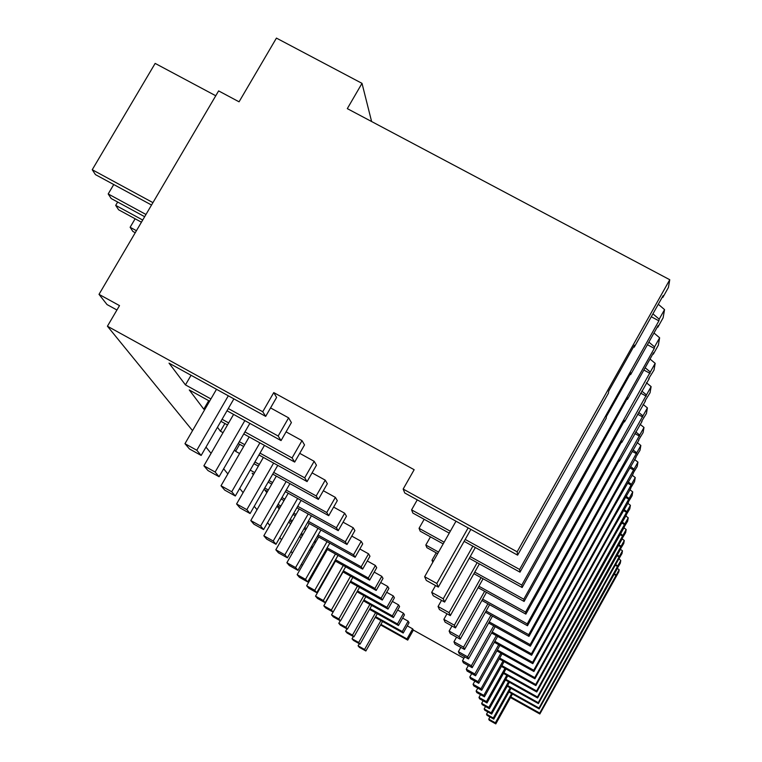 <?xml version="1.0" encoding="UTF-8"?>
<svg xmlns="http://www.w3.org/2000/svg" width="762" height="762" viewBox="0 0 762 762"><rect width="100%" height="100%" fill="white"/><g stroke="black" fill="none" stroke-linecap="round" stroke-linejoin="round"><path stroke-width="1.14" d="M617.391 568.442L619.173 569.728L618.801 571.862L539.848 713.984L510.473 697.554M463.896 658.273L413.375 630.069L407.718 640.109L380.6 624.945M617.144 568.538L620.316 563.185L620.773 560.546L618.982 558.632L602.694 587.454M362.007 83.353L347.31 108.633L669.76 279.73L517.141 551.821L403.165 489.061L414.157 469.706L273.768 392.601L262.738 411.737L107.423 326.212L119.51 305.61L99.012 294.361L218.618 90.907L239.058 101.813L276.425 38.1L362.007 83.353L371.608 121.52M662.226 297.266L662.845 297.409L668.407 287.503L669.76 279.73M657.282 327.098L657.835 327.241L663.111 317.821L664.55 309.62L658.301 304.248M652.815 354.063L653.31 354.187L658.339 345.215L659.635 337.795L653.977 333.004M648.748 378.543L653.996 370.094L655.177 363.341L650.024 359.045M645.043 400.869L650.043 392.782L651.119 386.61L646.395 382.743M641.652 421.31L646.414 413.556L647.405 407.899L643.071 404.393M638.527 440.103L643.08 432.654L643.995 427.444L640.004 424.263M635.641 457.438L640.013 450.266L640.852 445.465L637.156 442.551M632.974 473.478L637.165 466.573L637.946 462.115L634.527 459.448M630.498 488.356L634.527 481.689L635.251 477.555L632.069 475.097M628.193 502.206L632.079 495.767L632.746 491.909L629.783 489.642M626.04 515.112L629.783 508.892L630.412 505.292L627.64 503.187M624.03 527.19L627.65 521.16L628.231 517.798L625.64 515.845M622.144 538.505L625.64 532.657L626.193 529.504L623.754 527.685M620.373 549.126L623.754 543.458L624.278 540.487L621.982 538.791M618.706 559.118L621.982 553.612L622.468 550.821L620.316 549.231M619.173 569.728L616.229 575.043L614.296 573.653M539.848 713.984L539.725 713.089L616.229 575.043M510.826 696.925L539.725 713.089M191.052 375.266L185.452 384.896L169.031 363.141L265.681 416.376L276.606 397.431L273.768 392.601M270.558 407.918L288.617 417.852L291.398 422.586L281.054 440.588L227 410.766M286.074 431.854L302.009 440.636L304.533 444.932L294.694 462.077L243.764 433.94M299.714 453.333L314.163 461.305L316.459 465.211L307.086 481.594L258.937 454.952M312.077 472.869L325.241 480.146L327.336 483.718L318.383 499.386L272.739 474.107M323.336 490.728L335.375 497.386L337.299 500.663L328.727 515.683L285.35 491.633M333.623 507.101L344.681 513.226L346.453 516.236L338.233 530.657L296.904 507.721M343.071 522.17L353.263 527.818L354.901 530.6L347.005 544.478L307.543 522.551M351.777 536.086L361.198 541.315L362.712 543.897L355.121 557.26L317.373 536.267M359.826 548.983L368.56 553.831L369.97 556.231L362.655 569.119L326.469 548.983M367.284 560.965L375.399 565.48L376.714 567.709L369.656 580.149L334.918 560.813M374.218 572.119L381.781 576.329L383.01 578.415L376.19 590.445L342.795 571.833M380.676 582.53L387.744 586.473L388.896 588.416L382.295 600.065L350.139 582.13M386.705 592.284L393.335 595.97L394.402 597.799L388.02 609.086L357.016 591.779M392.354 601.418L398.574 604.885L399.583 606.609L393.402 617.553L363.464 600.837M397.659 610.01L403.498 613.267L404.451 614.886L398.459 625.516L369.513 609.352M402.641 618.096L408.146 621.173L409.042 622.697L403.222 633.022L375.218 617.372M413.375 630.069L412.671 628.86L407.27 625.85M412.671 628.86L406.984 638.947L380.914 624.373M407.718 640.109L406.984 638.947M228.295 408.527L278.159 436.026L281.054 440.588M185.452 384.896L210.912 398.936M265.681 416.376L262.738 411.737M320.44 587.502L320.021 586.988M311.753 576.853L311.067 576.005M302.428 565.414L301.428 564.194M292.379 553.088L291.036 551.44M281.54 539.791L279.778 537.639M269.786 525.38L267.557 522.646M257.023 509.721L254.241 506.301M243.097 492.633L239.668 488.432M227.848 473.926L223.657 468.782M211.074 453.361L205.978 447.103M192.538 430.625L107.423 326.212M375.628 616.658L402.288 631.555L403.222 633.022M369.951 608.59L397.469 623.964L398.459 625.516M363.922 600.027L392.354 615.896L393.402 617.553M357.502 590.921L386.906 607.324L388.02 609.086M328.174 573.919L327.765 573.376M329.917 570.862L329.375 570.557M350.663 581.216L381.114 598.199L382.295 600.065M329.898 569.643L330.441 569.938M319.773 562.794L319.107 561.908M332.594 566.147L332.051 565.852M321.412 559.918L320.516 559.422M343.348 570.852L374.923 588.445L376.19 590.445M321.078 558.441L321.964 558.937M332.613 564.871L333.156 565.175M310.744 550.84L309.782 549.564M324.279 554.879L323.393 554.384M312.258 548.192L310.972 547.478M335.518 559.756L368.294 578.006L369.656 580.149M311.572 546.421L312.858 547.135M323.993 553.336L324.879 553.831M301.028 537.972L299.723 536.238M315.335 542.792L314.058 542.077M302.39 535.581L300.657 534.619M327.117 547.859L361.188 566.814L362.655 569.119M301.295 533.495L303.038 534.457M314.696 540.944L315.982 541.658M290.532 524.075L288.836 521.818M305.705 529.781L303.971 528.818M291.722 521.999L289.455 520.741M318.068 535.048L353.549 554.784L355.121 557.26M290.151 519.532L292.418 520.789M304.667 527.599L306.4 528.571M279.168 509.016L277.016 506.159M295.304 515.75L293.037 514.493M280.14 507.33L277.263 505.73M308.296 521.246L345.31 541.801L347.005 544.478M278.016 504.415L280.892 506.016M293.78 513.178L296.047 514.436M266.824 492.662L264.69 489.833L267.538 491.414M284.016 500.567L281.14 498.967M297.723 506.301L336.394 527.761L338.233 530.657M264.757 488.004L268.348 490.004M281.95 497.548L284.826 499.148M253.346 474.821L252.136 473.212L253.756 474.107M271.748 484.089L268.148 482.089M286.236 490.08L326.727 512.531L328.727 515.683M250.212 470.116L254.641 472.573M269.034 480.555L272.634 482.546M258.347 466.134L253.917 463.677M273.71 472.421L316.201 495.957L318.383 499.386M239.668 444.294L235.61 451.323L239.611 453.533M254.889 462.001L259.318 464.449M235.61 451.323L234.544 449.913M243.669 446.503L238.239 443.503M260.004 453.114L304.695 477.831L307.086 481.594M224.895 423.51L220.437 431.225L223.037 432.664M239.306 441.665L244.726 444.665M220.437 431.225L217.446 427.272M227.495 424.948L220.904 421.3M244.935 431.911L292.075 457.943L294.694 462.077M208.721 400.679L203.787 409.184L204.683 409.68M222.075 419.281L228.667 422.929M203.787 409.184L189.271 389.953L209.607 401.174M617.306 568.595L539.134 708.898L539.02 708.031L509.245 691.401M620.773 560.546L617.744 566.014L615.706 564.528M539.02 708.031L617.744 566.014M616.144 575.539L613.924 574.319M508.911 692.001L539.134 708.898M408.146 621.173L402.288 631.555M116.929 310.001L107.023 304.562L99.012 294.361M517.141 551.821L517.608 555.146L404.746 492.976L403.165 489.061M517.608 555.146L608.486 393.087L608.648 391.258L634.489 345.196L634.222 347.186L663.15 295.608L662.845 297.409M288.617 417.852L278.159 436.026M657.835 327.241L658.111 325.622L630.65 374.637L630.879 372.837L606.361 416.604L606.209 418.252L519.989 572.167L519.608 569.452L658.911 320.831L651.291 316.763M417.252 499.862L411.585 509.864L450.323 531.228M519.608 569.452L465.201 539.439M449.247 533.133L412.88 513.074L411.585 509.864M634.222 347.186L633.565 346.834M664.55 309.62L659.197 319.173L652.939 313.83M658.911 320.831L659.197 319.173M464.125 541.344L519.989 572.167M602.894 587.569L538.391 703.593L538.267 702.678L507.568 685.533M622.468 550.821L619.354 556.441L617.191 554.86M538.267 702.678L619.354 556.441M617.649 566.537L615.305 565.252M507.206 686.181L538.391 703.593M403.498 613.267L397.469 623.964M620.563 549.192L537.61 697.973L537.467 697.001L505.787 679.313M624.278 540.487L621.059 546.278L618.763 544.592M537.467 697.001L621.059 546.278M619.258 557.003L616.753 555.631M505.406 679.99L537.61 697.973M398.574 604.885L392.354 615.896M622.344 538.572L536.772 691.982L536.619 690.953L503.882 672.684M626.193 529.504L622.868 535.476L620.43 533.667M536.619 690.953L622.868 535.476M620.954 546.878L618.296 545.421M503.482 673.408L536.772 691.982M393.335 595.97L386.906 607.324M624.249 527.266L535.877 685.609L535.724 684.505L501.863 665.617M628.231 517.798L624.802 523.961L622.202 522.008M535.724 684.505L624.802 523.961M622.764 536.105L619.925 534.562M501.425 666.398L535.877 685.609M387.744 586.473L381.114 598.199M626.278 515.198L608.247 546.468L534.924 678.79L534.753 677.618L499.691 658.073M630.412 505.292L626.869 511.664L624.088 509.568M534.753 677.618L626.869 511.664M624.688 524.637L621.659 522.98M499.224 658.901L534.924 678.79M381.781 576.329L374.923 588.445M628.44 502.291L609.8 534.581L533.905 671.503L533.724 670.236L497.367 649.996M632.746 491.909L629.079 498.5L626.107 496.233M533.724 670.236L629.079 498.5M626.745 512.388L623.507 510.616M496.872 650.881L533.905 671.503M375.399 565.48L368.294 578.006M630.765 488.452L611.467 521.818L532.809 663.683L532.619 662.321L494.862 641.318M635.251 477.555L631.45 484.375L628.259 481.927M532.619 662.321L631.45 484.375M628.945 499.272L625.469 497.386M494.328 642.271L532.809 663.683M368.56 553.831L361.188 566.814M633.27 473.573L613.248 508.102L531.628 655.272L531.419 653.806L492.166 631.984M637.946 462.115L634.003 469.192L630.574 466.535M531.419 653.806L634.003 469.192M631.307 485.213L627.564 483.175M491.595 633.012L531.628 655.272M361.198 541.315L353.549 554.784M635.956 457.543L615.182 493.319L530.362 646.195L530.133 644.614L489.252 621.906M640.852 445.465L636.756 452.809L633.051 449.913M530.133 644.614L636.756 452.809M633.851 470.087L629.812 467.897M488.632 623.011L530.362 646.195M353.263 527.818L345.31 541.801M638.87 440.207L617.268 477.326L528.98 636.384L528.742 634.67L486.089 611M643.995 427.444L639.728 435.092L635.727 431.911M528.742 634.67L639.728 435.092M636.584 453.781L632.212 451.409M485.423 612.2L528.98 636.384M344.681 513.226L336.394 527.761M642.023 421.424L619.363 461.22L619.525 459.972L527.495 625.726L527.228 623.868L482.651 599.151M647.405 407.899L642.957 415.862L638.613 412.366M527.228 623.868L642.957 415.862M639.547 436.14L634.803 433.578M481.917 600.456L527.495 625.726M335.375 497.386L326.727 512.531M645.452 400.983L621.811 442.436L621.982 441.084L525.866 614.124L525.58 612.096L478.898 586.235M651.119 386.61L646.471 394.916L641.747 391.068M525.58 612.096L646.471 394.916M642.766 417.005L637.584 414.214M478.098 587.664L525.866 614.124M432.797 562.27L431.987 560.261L433.473 561.08M436.188 552.812L431.987 560.261M325.241 480.146L316.201 495.957M649.205 378.666L624.488 421.929L624.678 420.443L524.094 601.447L523.78 599.218L474.774 572.11M655.177 363.341L650.319 372.018L645.147 367.751M523.78 599.218L650.319 372.018M646.262 396.164L640.594 393.116M624.488 421.929L623.992 421.662M438.55 552.079L425.825 545.03L426.891 547.668L437.674 553.631M473.897 573.672L524.094 601.447M430.444 536.858L425.825 545.03M314.163 461.305L304.695 477.831M653.31 354.187L653.558 352.72L627.412 399.431L627.631 397.802L522.141 587.521L521.799 585.064L470.23 556.584M659.635 337.795L654.539 346.891L648.862 342.119M521.799 585.064L654.291 348.386L654.539 346.891M650.091 373.39L643.861 370.046M627.412 399.431L626.878 399.145M444.141 542.173L419.052 528.314L420.224 531.209L443.179 543.887M469.259 558.298L522.141 587.521M424.158 519.293L419.052 528.314M302.009 440.636L292.075 457.943M654.291 348.386L647.414 344.71M630.65 374.637L630.05 374.323M117.662 202.035L115.7 205.369L142.704 220.037M141.437 222.199L118.615 209.788L115.7 205.369M135.245 232.724L132.855 231.419L130.131 227.276L136.436 230.705M135.141 218.77L130.131 227.276M215.76 95.764L155.153 63.408L92.24 169.726L152.943 202.635M151.533 205.026L95.46 174.622L92.24 169.726M144.666 216.703L111.204 198.53L108.194 193.958L145.98 214.474M113.748 184.537L108.194 193.958M495.795 723.9L495.348 722.833L488.756 719.138L489.252 720.233L495.795 723.9L512.464 693.992M488.756 719.138L489.966 716.975M495.348 722.833L511.664 693.544M493.786 719.128L493.309 717.995L486.527 714.194L487.051 715.347L493.786 719.128L510.978 688.286M486.527 714.194L487.813 711.899M493.309 717.995L510.14 687.81M491.661 714.061L491.157 712.861L484.165 708.936L484.718 710.165L491.661 714.061L509.416 682.228M484.165 708.936L485.527 706.507M491.157 712.861L508.521 681.733M489.394 708.679L488.861 707.393L481.66 703.364L482.241 704.669L489.394 708.679L507.749 675.789M481.66 703.364L483.108 700.764M488.861 707.393L506.797 675.256M486.994 702.945L486.423 701.583L478.984 697.421L479.612 698.811L486.994 702.945L505.978 668.931M478.984 697.421L480.527 694.649M486.423 701.583L504.968 668.369M484.422 696.83L483.813 695.382L476.126 691.077L476.793 692.563L484.422 696.83L504.101 661.616M476.126 691.077L477.784 688.115M483.813 695.382L503.015 661.016M481.679 690.296L481.022 688.743L473.069 684.295L473.793 685.886L481.679 690.296L502.091 653.786M473.069 684.295L474.85 681.123M481.022 688.743L500.929 653.139M478.736 683.295L478.041 681.628L469.802 677.018L470.573 678.732L478.736 683.295L499.939 645.395M469.802 677.018L471.707 673.618M478.041 681.628L498.691 644.7M475.583 675.78L474.821 673.979L466.287 669.207L467.106 671.046L475.583 675.78L497.634 636.365M466.287 669.207L468.335 665.531M474.821 673.979L496.291 635.622M472.183 667.683L471.364 665.74L462.496 660.787L463.382 662.769L472.183 667.683L495.157 626.64M462.496 660.787L464.715 656.815M471.364 665.74L493.709 625.84M468.506 658.93L467.62 656.834L458.391 651.681L459.362 653.825L468.506 658.93L492.49 616.125M458.391 651.681L460.81 647.386M467.62 656.834L490.928 615.258M464.525 649.453L463.572 647.176L453.952 641.814L455 644.147L464.525 649.453L489.614 604.723M453.952 641.814L456.581 637.137M463.572 647.176L487.909 603.78M460.2 639.156L459.153 636.67L449.123 631.079L450.266 633.622L460.2 639.156L486.489 592.312M449.123 631.079L451.99 625.973M459.153 636.67L484.632 591.283M455.476 627.917L454.343 625.202L443.846 619.363L445.094 622.135L455.476 627.917L483.098 578.758M443.846 619.363L446.999 613.762M454.343 625.202L481.07 577.644M450.313 615.61L449.056 612.629L438.064 606.514L439.436 609.562L450.313 615.61L479.393 563.899M438.064 606.514L441.531 600.351M449.056 612.629L477.164 562.67M444.617 602.066L443.236 598.78L431.692 592.36L433.207 595.722L444.617 602.066L475.326 547.526M431.692 592.36L435.54 585.549M443.236 598.78L472.869 546.163M438.331 587.102L436.807 583.454L424.644 576.71L426.32 580.434L438.331 587.102L470.859 529.399M424.644 576.71L455.99 521.198M436.807 583.454L468.135 527.895M365.865 650.996L364.569 649.462L358.083 645.824L359.416 647.386L365.865 650.996L382.553 621.468M364.569 649.462L380.914 620.554M358.083 645.824L359.293 643.69M360.074 644.128L358.702 642.509L352.034 638.756L353.444 640.413L360.074 644.128L377.295 613.696M358.702 642.509L375.561 612.724M352.034 638.756L353.311 636.499M353.939 636.851L352.492 635.127L345.615 631.269L347.11 633.022L353.939 636.851L371.723 605.447M352.492 635.127L369.884 604.418M345.615 631.269L346.977 628.86M347.434 629.117L345.881 627.278L338.795 623.306L340.395 625.173L347.434 629.117L365.808 596.694M345.881 627.278L363.845 595.598M338.795 623.306L340.252 620.744M340.5 620.887L338.852 618.934L331.537 614.839L333.242 616.82L340.5 620.887L359.521 587.369M338.852 618.934L357.426 586.197M331.537 614.839L352.816 577.425M331.356 610.029L323.802 605.8L325.612 607.914L333.108 612.115L331.356 610.029L350.587 576.177M323.802 605.8L343.033 571.967M325.212 602.742L323.336 600.504L315.525 596.141L317.468 598.408L325.212 602.742L345.662 566.785M323.336 600.504L343.271 565.461M315.525 596.141L335.461 561.108M316.763 592.703L314.744 590.312L306.657 585.788L308.743 588.216L316.763 592.703L338.004 555.403M314.744 590.312L335.442 553.974M306.657 585.788L327.355 549.478M307.686 581.93L305.524 579.358L297.142 574.672L299.38 577.282L307.686 581.93L329.784 543.173M305.524 579.358L327.031 541.639M297.142 574.672L318.649 536.981M297.923 570.338L295.589 567.557L286.893 562.708L289.303 565.518L297.923 570.338L320.945 530M295.589 567.557L317.973 528.352M286.893 562.708L309.286 523.523M287.388 557.822L284.864 554.822L275.825 549.773L278.425 552.821L287.388 557.822L311.42 515.779M284.864 554.822L308.21 513.998M275.825 549.773L299.171 508.978M275.977 544.278L273.234 541.02L263.833 535.781L266.662 539.077L275.977 544.278L301.114 500.377M273.234 541.02L297.628 498.434M263.833 535.781L288.227 493.224M263.585 529.571L260.604 526.028L250.793 520.56L253.87 524.151L263.585 529.571L289.931 483.632M260.604 526.028L286.141 481.527M250.793 520.56L276.33 476.098M250.088 513.531L246.831 509.664L236.582 503.958L239.944 507.883L250.088 513.531L277.759 465.372M246.831 509.664L273.615 463.067M236.582 503.958L263.376 457.41M235.315 495.995L231.734 491.747L221.009 485.785L224.695 490.09L235.315 495.995L264.462 445.37M231.734 491.747L259.899 442.855M221.009 485.785L249.184 436.931M219.075 476.717L215.141 472.04L203.892 465.792L207.95 470.535L219.075 476.717L249.86 423.377M215.141 472.04L244.84 420.605M203.892 465.792L233.591 414.404M201.158 455.438L196.796 450.256L184.966 443.694L189.462 448.951L201.158 455.438L233.886 398.869M196.796 450.256L228.314 395.802M184.966 443.694L216.503 389.287"/></g></svg>
